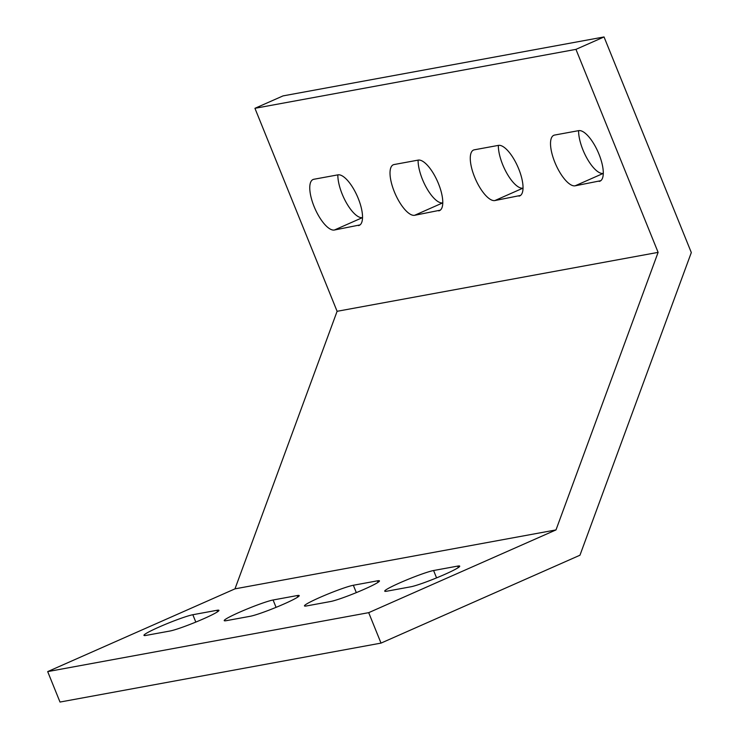<?xml version="1.0" encoding="UTF-8"?>
<svg xmlns="http://www.w3.org/2000/svg" width="739" height="739" viewBox="0 0 739 739"><rect width="100%" height="100%" fill="white"/><g stroke="black" fill="none" stroke-linecap="round" stroke-linejoin="round"><path stroke-width="1.11" d="M604.04 36.95L575.949 49.365L254.937 108.31L283.037 95.894L604.04 36.95L691.316 252.562L579.958 555.22L381.019 643.106L60.007 702.05L47.684 671.603L368.696 612.659L381.019 643.106M254.937 108.31L337.104 311.304L234.984 588.854L555.996 529.918L368.696 612.659M234.984 588.854L47.684 671.603M273.088 599.994L297.161 595.569A27.463 2.208 158 0 1 299.212 595.606A27.463 2.208 158 0 1 279.277 606.017A27.463 2.208 158 0 1 250.336 616.261L226.263 620.677A27.463 2.208 158 0 1 224.222 620.64A27.463 2.208 158 0 1 244.147 610.229A27.463 2.208 158 0 1 273.088 599.994L276.072 607.356M353.344 585.26L377.417 580.836A27.463 2.208 158 0 1 379.458 580.872A27.463 2.208 158 0 1 359.533 591.283A27.463 2.208 158 0 1 330.592 601.518L306.519 605.943A27.463 2.208 158 0 1 304.468 605.906A27.463 2.208 158 0 1 324.403 595.495A27.463 2.208 158 0 1 353.344 585.26L356.318 592.623M433.59 570.517L457.672 566.102A27.463 2.208 158 0 1 459.713 566.139A27.463 2.208 158 0 1 439.779 576.549A27.463 2.208 158 0 1 410.847 586.784L386.765 591.209A27.463 2.208 158 0 1 384.723 591.163A27.463 2.208 158 0 1 404.658 580.762A27.463 2.208 158 0 1 433.59 570.517L436.573 577.88M192.833 614.728L216.915 610.303A27.463 2.208 158 0 1 218.956 610.349A27.463 2.208 158 0 1 199.022 620.751A27.463 2.208 158 0 1 170.09 630.995L146.008 635.411A27.463 2.208 158 0 1 143.966 635.374A27.463 2.208 158 0 1 163.901 624.963A27.463 2.208 158 0 1 192.833 614.728L195.817 622.09M337.104 311.304L658.116 252.368L555.996 529.918M438.707 210.864A27.463 9.958 -113.8 0 0 439.539 210.615A27.463 9.958 -113.8 0 0 438.015 182.561A27.463 9.958 -113.8 0 0 418.163 160.114L394.09 164.538A27.463 9.958 -113.8 0 0 393.268 164.788A27.463 9.958 -113.8 0 0 394.783 192.851A27.463 9.958 -113.8 0 0 414.634 215.289L440.278 210.172M575.949 49.365L658.116 252.368M518.963 196.131A27.463 9.958 -113.8 0 0 519.785 195.881A27.463 9.958 -113.8 0 0 518.27 167.818A27.463 9.958 -113.8 0 0 498.419 145.38L474.346 149.805A27.463 9.958 -113.8 0 0 473.514 150.054A27.463 9.958 -113.8 0 0 475.038 178.108A27.463 9.958 -113.8 0 0 494.881 200.555L520.533 195.438M599.209 181.397A27.463 9.958 -113.8 0 0 600.04 181.138A27.463 9.958 -113.8 0 0 598.525 153.084A27.463 9.958 -113.8 0 0 578.674 130.646L554.592 135.061A27.463 9.958 -113.8 0 0 553.77 135.32A27.463 9.958 -113.8 0 0 555.285 163.374A27.463 9.958 -113.8 0 0 575.136 185.812L600.789 180.704M358.452 225.607A27.463 9.958 -113.8 0 0 359.283 225.349A27.463 9.958 -113.8 0 0 357.768 197.295A27.463 9.958 -113.8 0 0 337.917 174.857L313.835 179.272A27.463 9.958 -113.8 0 0 313.013 179.531A27.463 9.958 -113.8 0 0 314.528 207.585A27.463 9.958 -113.8 0 0 334.379 230.023L360.032 224.905M418.108 160.132A27.463 9.958 -113.8 0 0 426.865 188.473A27.463 9.958 -113.8 0 0 442.726 202.874L442.79 202.865M498.354 145.389A27.463 9.958 -113.8 0 0 507.111 173.739A27.463 9.958 -113.8 0 0 522.981 188.14L523.046 188.131M578.609 130.655A27.463 9.958 -113.8 0 0 587.366 158.996A27.463 9.958 -113.8 0 0 603.236 173.406L603.292 173.397M337.852 174.866A27.463 9.958 -113.8 0 0 346.609 203.207A27.463 9.958 -113.8 0 0 362.479 217.617L362.535 217.599M442.726 202.874L414.634 215.289M297.771 597.057L297.161 595.569M522.981 188.14L494.881 200.555M378.017 582.323L377.417 580.836M603.236 173.406L575.136 185.812M458.272 567.589L457.672 566.102M362.479 217.617L334.379 230.023M217.515 611.8L216.915 610.303"/></g></svg>
